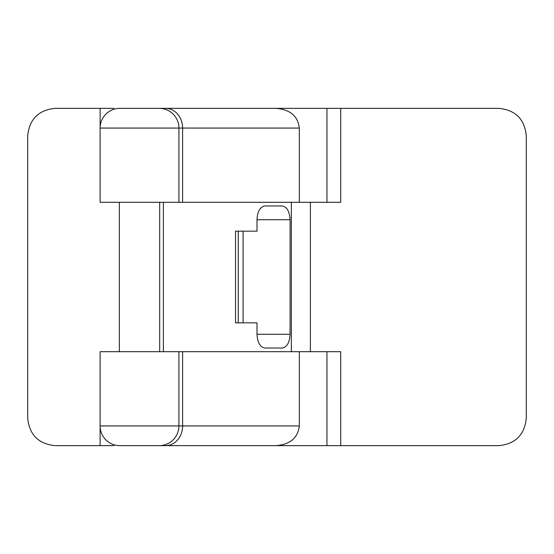 <?xml version="1.0" encoding="UTF-8"?>
<svg xmlns="http://www.w3.org/2000/svg" width="554" height="554" viewBox="0 0 554 554"><rect width="100%" height="100%" fill="white"/><g stroke="black" fill="none" stroke-linecap="round" stroke-linejoin="round"><path stroke-width="0.83" d="M165.549 108.355L119.809 108.355A19.709 19.709 0 0 0 100.108 128.064L182.612 128.064A19.709 17.063 -90 0 0 165.549 108.355L498.801 108.355C515.469 110.017 524.638 119.186 526.3 135.855L526.3 418.145C524.638 434.814 515.469 443.983 498.801 445.645L165.549 445.645A19.709 17.063 -90 0 0 182.612 425.936L178.928 425.936A19.709 19.709 0 0 1 159.227 445.645L165.549 445.645M113.854 109.277L113.854 108.355L55.199 108.355C38.531 110.017 29.362 119.186 27.7 135.855L27.7 418.145C29.362 434.814 38.531 443.983 55.199 445.645L113.854 445.645L113.854 444.724M178.928 425.936L178.928 351.7L100.108 351.7L100.108 425.936A19.709 19.709 0 0 0 119.809 445.645L159.227 445.645A19.709 19.709 0 0 0 178.928 425.936L100.108 425.936L100.108 445.645M264.93 348.03C260.124 347.199 257.478 342.621 256.994 334.284L256.994 322.83L235.533 322.83L235.533 231.17L256.994 231.17L256.994 219.716C257.478 211.379 260.124 206.801 264.93 205.97L282.131 205.97C286.944 206.801 289.59 211.379 290.067 219.716L290.067 334.284C289.59 342.621 286.944 347.199 282.131 348.03L264.93 348.03L282.131 348.03M243.088 322.83L243.088 231.17M100.108 108.355L100.108 202.3L178.928 202.3L178.928 128.064A19.709 19.709 0 0 0 159.227 108.355M276.107 108.355C290.185 109.547 297.927 116.118 299.326 128.064L299.326 202.3L340.703 202.3L340.703 108.355M178.928 351.7L299.326 351.7L299.326 425.936C297.927 437.882 290.185 444.453 276.107 445.645M119.352 202.3L119.352 351.7M178.928 202.3L299.326 202.3M326.95 108.355L326.95 202.3M159.684 202.3L159.684 351.7M299.326 351.7L326.95 351.7L326.95 445.645M326.95 351.7L340.703 351.7L340.703 445.645M310.392 202.3L310.392 351.7M256.994 334.284L290.067 334.284M256.994 219.716L290.067 219.716M182.612 202.3L182.612 128.064L299.326 128.064M299.326 425.936L182.612 425.936L182.612 351.7M163.368 202.3L163.368 351.7M291.356 202.3L291.356 351.7M238.241 231.17L238.241 322.83"/></g></svg>
